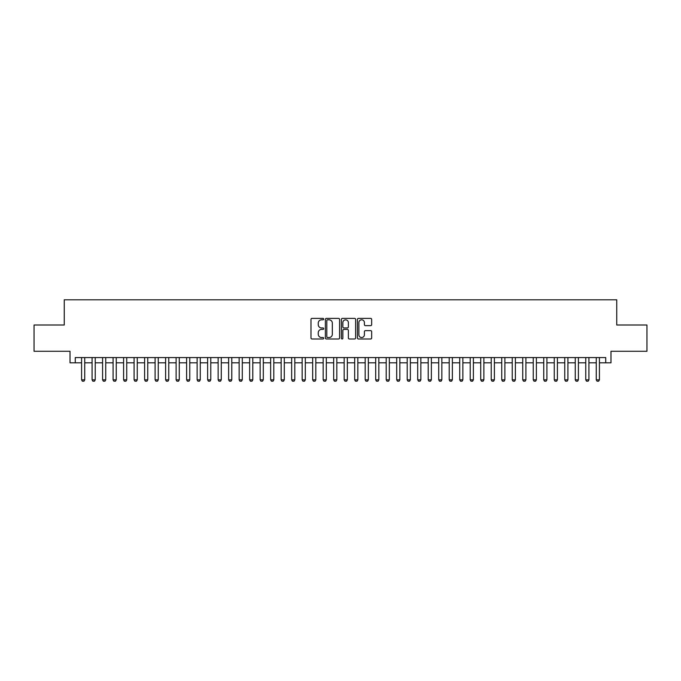 <?xml version="1.0" encoding="UTF-8"?>
<svg xmlns="http://www.w3.org/2000/svg" width="681" height="681" viewBox="0 0 681 681"><rect width="100%" height="100%" fill="white"/><g stroke="black" fill="none" stroke-linecap="round" stroke-linejoin="round"><path stroke-width="1.02" d="M323.696 319.091A0.724 0.724 0 0 0 322.973 318.376L312.017 318.376A1.03 1.03 0 0 0 310.987 319.406L310.987 337.963A1.03 1.03 0 0 0 312.017 338.993L322.973 338.993A0.724 0.724 0 0 0 323.696 338.27A0.724 0.724 0 0 0 322.973 337.546L321.551 337.546A3.303 3.303 0 0 1 318.257 334.252L318.257 332.703A3.303 3.303 0 0 1 321.551 329.408L322.973 329.408A0.724 0.724 0 0 0 323.696 328.685A0.724 0.724 0 0 0 322.973 327.961L321.551 327.961A3.303 3.303 0 0 1 318.257 324.658L318.257 323.117A3.303 3.303 0 0 1 321.551 319.815L322.973 319.815A0.724 0.724 0 0 0 323.696 319.091M370.634 325.646A1.03 1.03 0 0 0 371.664 324.607L371.664 319.406A1.03 1.03 0 0 0 370.634 318.376L358.461 318.376A1.03 1.03 0 0 0 357.431 319.406L357.431 337.963A1.03 1.03 0 0 0 358.461 338.993L370.634 338.993A1.03 1.03 0 0 0 371.664 337.963L371.664 331.673A1.03 1.03 0 0 0 370.634 330.643L365.425 330.643A1.03 1.03 0 0 0 364.395 331.673L364.395 334.788A2.758 2.758 0 0 1 361.637 337.546A2.758 2.758 0 0 1 358.878 334.788L358.878 322.573A2.758 2.758 0 0 1 361.637 319.815A2.758 2.758 0 0 1 364.395 322.573L364.395 324.607A1.03 1.03 0 0 0 365.425 325.646L370.634 325.646M75.276 362.82L75.276 357.568L605.724 357.568L605.724 362.82L610.976 362.82L610.976 351.268L646.95 351.268L646.95 325.007L616.748 325.007L616.748 299.802L64.252 299.802L64.252 325.007L34.05 325.007L34.05 351.268L70.024 351.268L70.024 362.82L81.584 362.82M339.598 319.406A1.03 1.03 0 0 0 338.568 318.376L326.403 318.376A1.03 1.03 0 0 0 325.373 319.406L325.373 337.963A1.03 1.03 0 0 0 326.403 338.993L338.568 338.993A1.03 1.03 0 0 0 339.598 337.963L339.598 319.406M342.432 318.376L354.597 318.376A1.03 1.03 0 0 1 355.627 319.406L355.627 337.963A1.03 1.03 0 0 1 354.597 338.993L349.396 338.993A1.03 1.03 0 0 1 348.366 337.963L348.366 330.438A1.03 1.03 0 0 0 347.327 329.408L343.879 329.408A1.03 1.03 0 0 0 342.849 330.438L342.849 338.27A0.724 0.724 0 0 1 342.126 338.993A0.724 0.724 0 0 1 341.402 338.27L341.402 319.406A1.03 1.03 0 0 1 342.432 318.376M84.733 362.82L92.08 362.82M95.238 362.82L102.584 362.82M105.742 362.82L113.089 362.82M116.247 362.82L123.593 362.82M126.743 362.82L134.097 362.82M137.247 362.82L144.602 362.82M147.751 362.82L155.106 362.82M158.256 362.82L165.611 362.82M168.76 362.82L176.115 362.82M179.265 362.82L186.62 362.82M189.769 362.82L197.124 362.82M200.274 362.82L207.628 362.82M210.778 362.82L218.133 362.82M221.282 362.82L228.637 362.82M231.787 362.82L239.142 362.82M242.291 362.82L249.638 362.82M252.796 362.82L260.142 362.82M263.3 362.82L270.646 362.82M273.805 362.82L281.151 362.82M284.3 362.82L291.655 362.82M294.805 362.82L302.16 362.82M305.309 362.82L312.664 362.82M315.814 362.82L323.169 362.82M326.318 362.82L333.673 362.82M336.823 362.82L344.177 362.82M347.327 362.82L354.682 362.82M357.831 362.82L365.186 362.82M368.336 362.82L375.691 362.82M378.84 362.82L386.195 362.82M389.345 362.82L396.7 362.82M399.849 362.82L407.195 362.82M410.354 362.82L417.7 362.82M420.858 362.82L428.204 362.82M431.362 362.82L438.709 362.82M441.858 362.82L449.213 362.82M452.363 362.82L459.718 362.82M462.867 362.82L470.222 362.82M473.372 362.82L480.726 362.82M483.876 362.82L491.231 362.82M494.38 362.82L501.735 362.82M504.885 362.82L512.24 362.82M515.389 362.82L522.744 362.82M525.894 362.82L533.249 362.82M536.398 362.82L543.753 362.82M546.903 362.82L554.257 362.82M557.407 362.82L564.753 362.82M567.911 362.82L575.258 362.82M578.416 362.82L585.762 362.82M588.92 362.82L596.267 362.82M599.416 362.82L605.724 362.82M327.535 319.815A0.724 0.724 0 0 0 326.812 320.538L326.812 336.831A0.724 0.724 0 0 0 327.535 337.546L329.034 337.546A3.303 3.303 0 0 0 332.328 334.252L332.328 323.117A3.303 3.303 0 0 0 329.034 319.815L327.535 319.815M348.366 322.624A2.758 2.758 0 0 0 345.607 319.866A2.758 2.758 0 0 0 342.849 322.624L342.849 326.931A1.03 1.03 0 0 0 343.879 327.961L347.327 327.961A1.03 1.03 0 0 0 348.366 326.931L348.366 322.624M84.733 357.568L84.733 379.836L83.942 381.198L82.367 381.198L81.584 379.836L81.584 357.568M81.584 379.836L84.733 379.836M95.238 357.568L95.238 379.836L94.446 381.198L92.871 381.198L92.08 379.836L92.08 357.568M92.08 379.836L95.238 379.836M105.742 357.568L105.742 379.836L104.951 381.198L103.376 381.198L102.584 379.836L102.584 357.568M102.584 379.836L105.742 379.836M116.247 357.568L116.247 379.836L115.455 381.198L113.88 381.198L113.089 379.836L113.089 357.568M113.089 379.836L116.247 379.836M126.743 357.568L126.743 379.836L125.959 381.198L124.385 381.198L123.593 379.836L123.593 357.568M123.593 379.836L126.743 379.836M137.247 357.568L137.247 379.836L136.464 381.198L134.889 381.198L134.097 379.836L134.097 357.568M134.097 379.836L137.247 379.836M147.751 357.568L147.751 379.836L146.968 381.198L145.393 381.198L144.602 379.836L144.602 357.568M144.602 379.836L147.751 379.836M158.256 357.568L158.256 379.836L157.473 381.198L155.898 381.198L155.106 379.836L155.106 357.568M155.106 379.836L158.256 379.836M168.76 357.568L168.76 379.836L167.977 381.198L166.402 381.198L165.611 379.836L165.611 357.568M165.611 379.836L168.76 379.836M179.265 357.568L179.265 379.836L178.482 381.198L176.898 381.198L176.115 379.836L176.115 357.568M176.115 379.836L179.265 379.836M189.769 357.568L189.769 379.836L188.986 381.198L187.403 381.198L186.62 379.836L186.62 357.568M186.62 379.836L189.769 379.836M200.274 357.568L200.274 379.836L199.482 381.198L197.907 381.198L197.124 379.836L197.124 357.568M197.124 379.836L200.274 379.836M210.778 357.568L210.778 379.836L209.986 381.198L208.412 381.198L207.628 379.836L207.628 357.568M207.628 379.836L210.778 379.836M221.282 357.568L221.282 379.836L220.491 381.198L218.916 381.198L218.133 379.836L218.133 357.568M218.133 379.836L221.282 379.836M231.787 357.568L231.787 379.836L230.995 381.198L229.42 381.198L228.637 379.836L228.637 357.568M228.637 379.836L231.787 379.836M242.291 357.568L242.291 379.836L241.5 381.198L239.925 381.198L239.142 379.836L239.142 357.568M239.142 379.836L242.291 379.836M252.796 357.568L252.796 379.836L252.004 381.198L250.429 381.198L249.638 379.836L249.638 357.568M249.638 379.836L252.796 379.836M263.3 357.568L263.3 379.836L262.508 381.198L260.934 381.198L260.142 379.836L260.142 357.568M260.142 379.836L263.3 379.836M273.805 357.568L273.805 379.836L273.013 381.198L271.438 381.198L270.646 379.836L270.646 357.568M270.646 379.836L273.805 379.836M284.3 357.568L284.3 379.836L283.517 381.198L281.943 381.198L281.151 379.836L281.151 357.568M281.151 379.836L284.3 379.836M294.805 357.568L294.805 379.836L294.022 381.198L292.447 381.198L291.655 379.836L291.655 357.568M291.655 379.836L294.805 379.836M305.309 357.568L305.309 379.836L304.526 381.198L302.951 381.198L302.16 379.836L302.16 357.568M302.16 379.836L305.309 379.836M315.814 357.568L315.814 379.836L315.031 381.198L313.456 381.198L312.664 379.836L312.664 357.568M312.664 379.836L315.814 379.836M326.318 357.568L326.318 379.836L325.535 381.198L323.96 381.198L323.169 379.836L323.169 357.568M323.169 379.836L326.318 379.836M336.823 357.568L336.823 379.836L336.039 381.198L334.456 381.198L333.673 379.836L333.673 357.568M333.673 379.836L336.823 379.836M347.327 357.568L347.327 379.836L346.544 381.198L344.961 381.198L344.177 379.836L344.177 357.568M344.177 379.836L347.327 379.836M357.831 357.568L357.831 379.836L357.04 381.198L355.465 381.198L354.682 379.836L354.682 357.568M354.682 379.836L357.831 379.836M368.336 357.568L368.336 379.836L367.544 381.198L365.969 381.198L365.186 379.836L365.186 357.568M365.186 379.836L368.336 379.836M378.84 357.568L378.84 379.836L378.049 381.198L376.474 381.198L375.691 379.836L375.691 357.568M375.691 379.836L378.84 379.836M389.345 357.568L389.345 379.836L388.553 381.198L386.978 381.198L386.195 379.836L386.195 357.568M386.195 379.836L389.345 379.836M399.849 357.568L399.849 379.836L399.057 381.198L397.483 381.198L396.7 379.836L396.7 357.568M396.7 379.836L399.849 379.836M410.354 357.568L410.354 379.836L409.562 381.198L407.987 381.198L407.195 379.836L407.195 357.568M407.195 379.836L410.354 379.836M420.858 357.568L420.858 379.836L420.066 381.198L418.492 381.198L417.7 379.836L417.7 357.568M417.7 379.836L420.858 379.836M431.362 357.568L431.362 379.836L430.571 381.198L428.996 381.198L428.204 379.836L428.204 357.568M428.204 379.836L431.362 379.836M441.858 357.568L441.858 379.836L441.075 381.198L439.5 381.198L438.709 379.836L438.709 357.568M438.709 379.836L441.858 379.836M452.363 357.568L452.363 379.836L451.58 381.198L450.005 381.198L449.213 379.836L449.213 357.568M449.213 379.836L452.363 379.836M462.867 357.568L462.867 379.836L462.084 381.198L460.509 381.198L459.718 379.836L459.718 357.568M459.718 379.836L462.867 379.836M473.372 357.568L473.372 379.836L472.588 381.198L471.014 381.198L470.222 379.836L470.222 357.568M470.222 379.836L473.372 379.836M483.876 357.568L483.876 379.836L483.093 381.198L481.518 381.198L480.726 379.836L480.726 357.568M480.726 379.836L483.876 379.836M494.38 357.568L494.38 379.836L493.597 381.198L492.014 381.198L491.231 379.836L491.231 357.568M491.231 379.836L494.38 379.836M504.885 357.568L504.885 379.836L504.102 381.198L502.518 381.198L501.735 379.836L501.735 357.568M501.735 379.836L504.885 379.836M515.389 357.568L515.389 379.836L514.598 381.198L513.023 381.198L512.24 379.836L512.24 357.568M512.24 379.836L515.389 379.836M525.894 357.568L525.894 379.836L525.102 381.198L523.527 381.198L522.744 379.836L522.744 357.568M522.744 379.836L525.894 379.836M536.398 357.568L536.398 379.836L535.606 381.198L534.032 381.198L533.249 379.836L533.249 357.568M533.249 379.836L536.398 379.836M546.903 357.568L546.903 379.836L546.111 381.198L544.536 381.198L543.753 379.836L543.753 357.568M543.753 379.836L546.903 379.836M557.407 357.568L557.407 379.836L556.615 381.198L555.041 381.198L554.257 379.836L554.257 357.568M554.257 379.836L557.407 379.836M567.911 357.568L567.911 379.836L567.12 381.198L565.545 381.198L564.753 379.836L564.753 357.568M564.753 379.836L567.911 379.836M578.416 357.568L578.416 379.836L577.624 381.198L576.049 381.198L575.258 379.836L575.258 357.568M575.258 379.836L578.416 379.836M588.92 357.568L588.92 379.836L588.129 381.198L586.554 381.198L585.762 379.836L585.762 357.568M585.762 379.836L588.92 379.836M599.416 357.568L599.416 379.836L598.633 381.198L597.058 381.198L596.267 379.836L596.267 357.568M596.267 379.836L599.416 379.836"/></g></svg>
